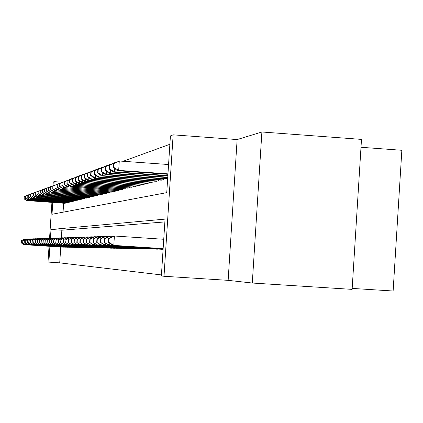 <?xml version="1.0" encoding="UTF-8"?>
<svg xmlns="http://www.w3.org/2000/svg" width="423" height="423" viewBox="0 0 423 423"><rect width="100%" height="100%" fill="white"/><g stroke="black" fill="none" stroke-linecap="round" stroke-linejoin="round"><path stroke-width="0.63" d="M52.785 202.485L52.008 214.271L166.752 192.634L170.416 135.915L173.139 134.842L164.008 276.272L161.375 275.949L165.044 219.125L51.003 229.504L50.427 238.276M237.129 139.558L228.14 280.349L252.293 283.035L352.121 289.369L361.491 139.394L261.895 131.992L237.129 139.558L173.139 134.842M360.999 147.273L401.85 150.287L393.126 291.008L352.185 288.407M53.023 185.708L53.272 181.99L54.155 181.641L53.917 185.263M62.382 182.218L54.155 181.641M169.877 144.285L123.119 161.274M252.293 283.035L261.895 131.992M160.819 249.21L163.093 249.295M156.087 249.11L158.911 249.089M151.524 249.015L154.247 248.988M147.114 248.92L149.747 248.898M142.858 248.83L145.401 248.809M138.744 248.74L141.203 248.719M134.768 248.655L137.142 248.634M130.919 248.571L133.219 248.555M127.191 248.491L129.417 248.475M123.579 248.417L125.737 248.396M120.079 248.343L122.173 248.322M116.69 248.269L118.715 248.253M113.396 248.201L115.363 248.179M110.202 248.153L112.111 248.116M107.104 248.063L108.954 248.047M104.09 248.021L105.887 247.984M101.16 247.936L102.911 247.92M98.316 247.878L100.018 247.862M95.545 247.836L97.2 247.804M92.854 247.756L94.466 247.746M90.236 247.704L91.802 247.688M87.683 247.645L89.211 247.635M85.197 247.592L86.683 247.582M82.776 247.545L84.225 247.529M80.418 247.492L81.829 247.481M78.112 247.46L79.492 247.434M75.87 247.413L77.213 247.386M73.681 247.349L74.993 247.339M71.545 247.302L72.825 247.291M69.462 247.275L70.71 247.249M67.426 247.228L68.642 247.206M65.438 247.169L66.628 247.159M63.492 247.143L64.656 247.122M63.635 203.225L63.048 212.187M64.476 203.283L65.623 203.109L65.644 202.765M66.406 202.818L67.58 202.638L67.601 202.289M68.383 202.342L69.584 202.157L69.605 201.797M70.403 201.856L71.63 201.665L71.656 201.3M72.476 201.353L73.734 201.163L73.755 200.788M74.596 200.846L75.881 200.65L75.907 200.264M76.764 200.322L78.086 200.121L78.112 199.725M78.99 199.788L80.349 199.582L80.375 199.175M81.274 199.238L82.665 199.027L82.691 198.609M83.611 198.673L85.039 198.456L85.065 198.027M86.012 198.096L87.476 197.874L87.503 197.435M88.476 197.504L89.977 197.277L90.004 196.827M91.003 196.896L92.542 196.658L92.574 196.198M93.599 196.267L95.18 196.029L95.207 195.553M96.264 195.627L97.887 195.378L97.919 194.892M98.998 194.966L100.669 194.712L100.7 194.21M101.816 194.289L103.529 194.03L103.566 193.512M104.708 193.591L106.474 193.322L106.506 192.793M107.685 192.872L109.499 192.597L109.536 192.053M110.747 192.137L112.618 191.852L112.655 191.291M113.903 191.376L115.828 191.085L115.865 190.503M117.15 190.593L119.133 190.292L119.17 189.694M120.497 189.784L122.538 189.478L122.58 188.859M123.944 188.954L126.054 188.637L126.096 187.997M127.503 188.098L129.676 187.77L129.718 187.109M131.172 187.209L133.419 186.871L133.462 186.194M134.963 186.3L137.279 185.946L137.327 185.242M138.876 185.353L141.271 184.988L141.319 184.264M142.921 184.375L145.396 184.005L145.449 183.254M147.104 183.371L149.663 182.979L149.716 182.202M151.429 182.324L154.083 181.922L154.136 181.118M155.907 181.245L158.657 180.827L158.71 179.992M160.544 180.124L163.394 179.696L163.447 178.829M165.356 178.961L167.656 178.675M60.759 247.032L59.717 262.863L161.438 274.924M164.859 221.916L61.864 230.223L61.356 237.969M61.594 247.09L62.731 247.08M228.14 280.349L164.008 276.272M59.717 262.863L48 262.059L49.036 246.271M49.56 238.313L51.923 202.421M49.898 246.329L48.857 262.165M61.864 230.223L51.003 229.504M24.206 243.902L24.153 244.626L62.398 247.122M21.293 242.791L21.441 240.587L21.15 242.791L23.794 244.626L61.927 247.111M21.298 240.592L24.153 239.132L25.438 239.18M21.441 240.587L24.518 239.122L24.486 239.667M21.15 242.791L23.794 244.626M24.201 196.626L24.206 198.768L24.201 196.626L27.421 195.22M27.68 195.093L24.349 196.568M65.285 203.188L27.067 200.576L64.804 203.304M27.141 199.455L27.067 200.576L24.206 198.768M26.697 200.703L24.058 198.821M25.681 243.897L25.634 244.642L64.312 247.164M22.736 242.781L22.884 240.555L22.588 242.781L25.264 244.637L63.831 247.154M22.736 240.555L25.629 239.08L26.94 239.127M22.884 240.555L26.004 239.069L25.967 239.63M22.588 242.781L25.264 244.637M27.199 243.891L27.146 244.653L66.279 247.206M24.217 242.77L24.365 240.518L24.063 242.77L26.765 244.653L65.782 247.196M24.217 240.523L27.135 239.027L28.478 239.08M24.365 240.518L27.521 239.016L27.484 239.587M24.063 242.77L26.765 244.653M28.748 243.886L28.695 244.668L68.283 247.249M25.729 242.76L25.877 240.481L25.576 242.765L28.304 244.663L67.78 247.238M25.724 240.486L28.679 238.974L30.054 239.027M25.877 240.481L29.071 238.963L29.034 239.55M25.576 242.765L28.304 244.663M30.334 243.881L30.282 244.679L70.34 247.291M27.278 242.754L27.432 240.444L27.12 242.754L29.885 244.679L69.821 247.281M27.273 240.449L30.26 238.921L31.672 238.974M27.432 240.444L30.662 238.905L30.625 239.508M27.12 242.754L29.885 244.679M25.681 196.082L25.681 198.25L25.681 196.082L28.938 194.659M29.203 194.532L25.829 196.023M67.231 202.723L28.579 200.079L66.739 202.839M28.653 198.926L28.579 200.079L25.681 198.25M28.198 200.206L25.533 198.302M27.188 195.526L27.194 197.721L27.188 195.526L30.488 194.088M30.757 193.956L27.342 195.468M69.229 202.242L30.128 199.571L68.727 202.363M30.202 198.387L30.128 199.571L27.194 197.721M29.737 199.698L27.04 197.774M28.732 194.955L28.743 197.176L28.732 194.955L32.074 193.501M32.354 193.369L28.891 194.897M71.27 201.755L31.709 199.048L70.757 201.877M31.788 197.837L31.709 199.048L28.743 197.176M31.313 199.18L28.584 197.229M30.319 194.374L30.324 196.621L30.319 194.374L33.703 192.904M33.988 192.766L30.477 194.316M73.359 201.253L33.332 198.514L72.835 201.38M33.412 197.271L33.332 198.514L30.324 196.621M32.92 198.646L30.165 196.674M31.963 243.875L31.91 244.695L72.449 247.339M28.864 242.744L29.018 240.407L28.706 242.744L31.498 244.69L71.915 247.328M28.859 240.412L31.884 238.863L33.327 238.916M29.018 240.407L32.296 238.852L32.254 239.466M28.706 242.744L31.498 244.69M31.937 193.776L31.947 196.05L31.937 193.776L35.368 192.291M35.659 192.148L32.106 193.718M75.506 200.74L34.993 197.964L74.961 200.872M35.077 196.695L34.993 197.964L31.947 196.05M34.575 198.101L31.783 196.108M33.629 243.87L33.57 244.711L74.607 247.386M30.493 242.733L30.646 240.37L30.329 242.733L33.153 244.706L74.062 247.37M30.482 240.375L33.544 238.805L35.019 238.863M30.646 240.37L33.962 238.794L33.919 239.423M30.329 242.733L33.153 244.706M33.602 193.163L33.613 195.463L33.602 193.163L37.076 191.661M37.372 191.513L33.771 193.105M77.7 200.216L36.695 197.404L77.145 200.349M36.78 196.098L36.695 197.404L33.613 195.463M36.267 197.546L33.443 195.521M35.336 243.86L35.278 244.721L76.817 247.434M32.159 242.723L32.317 240.327L31.989 242.723L34.85 244.721L76.262 247.418M32.148 240.333L35.241 238.746L36.759 238.805M32.317 240.327L35.675 238.736L35.632 239.381M31.989 242.723L34.85 244.721M35.305 192.539L35.315 194.866L35.305 192.539L38.821 191.016M39.128 190.868L35.474 192.476M79.947 199.677L38.44 196.827L79.381 199.815M38.53 195.489L38.44 196.827L35.315 194.866M38.001 196.975L35.146 194.924M37.087 243.854L37.028 244.737L79.085 247.481M33.866 242.712L34.025 240.29L33.692 242.712L36.59 244.732L78.514 247.471M33.856 240.29L36.986 238.688L38.541 238.746M34.025 240.29L37.43 238.672L37.383 239.339M33.692 242.712L36.59 244.732M37.05 191.894L37.065 194.252L37.05 191.894L40.619 190.355M40.931 190.202L37.224 191.831M82.252 199.122L40.227 196.24L81.671 199.265M40.317 194.866L40.227 196.24L37.065 194.252M39.778 196.388L36.891 194.316M38.884 243.844L38.821 244.753L81.412 247.529M35.622 242.702L35.781 240.248L35.442 242.702L38.371 244.748L80.825 247.518M35.606 240.253L38.773 238.625L40.37 238.683M35.781 240.248L39.228 238.609L39.186 239.296M35.442 242.702L38.371 244.748M38.837 191.238L38.858 193.623L38.837 191.238L42.453 189.678M42.776 189.52L39.022 191.17M84.616 198.556L42.062 195.632L84.018 198.699M42.157 194.226L42.062 195.632L38.858 193.623M41.602 195.786L38.678 193.686M40.724 243.838L40.666 244.769L83.796 247.582M37.42 242.691L37.584 240.206L37.235 242.691L40.201 244.764L83.194 247.571M37.398 240.211L40.608 238.561L42.247 238.625M37.584 240.206L41.073 238.546L41.026 239.249M37.235 242.691L40.201 244.764M40.677 190.561L40.698 192.978L40.677 190.561L44.341 188.986M44.674 188.822L40.862 190.493M87.043 197.975L43.944 195.014L86.429 198.123M44.04 193.565L43.944 195.014L40.698 192.978M43.469 195.172L40.513 193.041M42.617 243.828L42.554 244.785L86.244 247.635M39.265 242.68L39.429 240.158L39.075 242.68L42.554 244.785L42.078 244.78L85.626 247.624M39.244 240.164L42.49 238.498L44.172 238.561M39.429 240.158L42.972 238.482L42.924 239.201M39.075 242.68L42.078 244.78M42.559 189.864L42.586 192.312L42.559 189.864L46.276 188.272M46.62 188.103L42.749 189.795M89.533 197.382L45.874 194.379L88.904 197.53M45.975 192.888L45.874 194.379L42.586 192.312M45.388 194.538L42.395 192.38M44.558 243.817L44.494 244.801L88.756 247.688M41.158 242.67L41.327 240.116L40.968 242.67L44.494 244.801L44.003 244.795L88.121 247.677M41.131 240.121L44.42 238.429L46.149 238.493M41.327 240.116L44.912 238.413L44.864 239.154M40.968 242.67L44.003 244.795M44.494 189.155L44.521 191.63L44.494 189.155L48.264 187.537M48.613 187.368L44.69 189.081M92.087 196.769L47.857 193.723L91.442 196.922M47.958 192.195L47.857 193.723L44.521 191.63M47.36 193.887L44.325 191.698M46.551 243.807L46.482 244.817L91.336 247.746M43.104 242.659L43.273 240.068L42.903 242.659L46.482 244.817L45.98 244.817L90.686 247.73M43.077 240.074L46.408 238.361L48.18 238.429M43.273 240.068L46.911 238.345L46.863 239.106M42.903 242.659L45.98 244.817M46.482 188.42L46.509 190.932L46.482 188.42L50.305 186.786M50.665 186.606L46.683 188.346M94.71 196.14L49.893 193.052L94.049 196.298M49.999 191.482L49.893 193.052L46.509 190.932M49.38 193.221L46.308 191.006M48.597 243.796L48.529 244.838L93.991 247.804M45.102 242.643L45.272 240.021L44.896 242.649L48.529 244.838L48.016 244.832L93.319 247.788M45.071 240.026L48.444 238.292L50.268 238.361M45.272 240.021L48.962 238.276L48.909 239.058M44.896 242.649L48.016 244.832M48.518 187.669L48.555 190.213L48.518 187.669L52.404 186.014M52.775 185.829L48.73 187.595M97.406 195.495L51.987 192.365L96.724 195.659M52.092 190.747L51.987 192.365L48.555 190.213M51.458 192.534L48.349 190.287M50.707 243.78L50.633 244.854L96.714 247.862M47.154 242.633L47.328 239.973L46.948 242.633L50.633 244.854L50.104 244.848L96.026 247.846M47.122 239.978L50.538 238.218L52.415 238.286M47.328 239.973L51.072 238.202L51.019 239.006M46.948 242.633L50.104 244.848M50.617 186.897L50.654 189.478L50.617 186.897L54.562 185.221M54.937 185.031L50.829 186.818M100.177 194.834L54.133 191.651L99.479 194.998M54.244 189.99L54.133 191.651L50.654 189.478M53.594 191.831L50.443 189.552M52.87 243.77L52.796 244.875L99.516 247.92M49.264 242.622L49.443 239.926L49.052 242.622L52.796 244.875L52.251 244.869L98.808 247.91M49.232 239.931L52.69 238.144L54.62 238.218M49.443 239.926L53.24 238.128L53.187 238.958M49.052 242.622L52.251 244.869M52.775 186.104L52.817 188.716L52.775 186.104L56.777 184.407M57.163 184.211L52.991 186.025M103.022 194.152L56.344 190.926L102.303 194.321M56.46 189.213L56.344 190.926L52.817 188.716M55.788 191.106L52.595 188.795M55.096 243.754L55.022 244.891L102.392 247.984M51.437 242.606L51.617 239.873L51.22 242.606L55.022 244.891L54.456 244.885L101.668 247.968M51.4 239.878L54.905 238.07L56.888 238.144M51.617 239.873L55.471 238.049L55.413 238.905M51.22 242.606L54.456 244.885M54.99 185.29L55.038 187.939L54.99 185.29L59.056 183.566M59.453 183.365L55.217 185.205M105.951 193.448L58.617 190.176L105.211 193.628M58.734 188.415L58.617 190.176L55.038 187.939M58.046 190.366L54.81 188.018M57.385 243.743L57.306 244.912L105.359 248.047M53.673 242.596L53.853 239.82L53.446 242.596L57.306 244.912L56.73 244.906L104.608 248.031M53.626 239.825L57.184 237.99L59.225 238.064M53.853 239.82L57.766 237.969L57.708 238.847M53.446 242.596L56.73 244.906M57.269 184.449L57.322 187.135L57.269 184.449L61.398 182.704M61.811 182.498L57.502 184.365M108.965 192.729L60.96 189.404L108.203 192.909M61.076 187.59L60.96 189.404L57.322 187.135M60.367 189.599L57.089 187.215M59.743 243.727L59.664 244.933L108.404 248.116M55.973 242.58L56.159 239.767L55.741 242.58L59.664 244.933L59.067 244.928L107.638 248.1M55.926 239.772L59.532 237.906L61.631 237.985M56.159 239.767L60.124 237.89L60.066 238.794M55.741 242.58L59.067 244.928M59.617 183.582L59.675 186.31L59.617 183.582L63.81 181.816M64.238 181.604L59.86 183.497M112.063 191.984L63.365 188.61L111.281 192.174M63.487 186.739L63.365 188.61L59.675 186.31M62.757 188.811L59.437 186.39M62.17 243.706L62.091 244.954L111.545 248.185M58.342 242.564L58.527 239.709L58.099 242.569L62.091 244.954L61.478 244.949L110.752 248.164M58.289 239.714L61.943 237.826L64.106 237.906M58.527 239.709L62.556 237.805L62.498 238.741M58.099 242.569L61.478 244.949M62.038 182.694L62.096 185.459L62.038 182.694L66.295 180.901M66.734 180.684L62.281 182.604M115.257 191.222L65.845 187.791L114.453 191.413M65.972 185.861L65.845 187.791L62.096 185.459M65.216 187.997L61.848 185.544M64.671 243.69L64.587 244.975L114.781 248.253M60.78 242.553L60.97 239.651L60.531 242.553L64.587 244.975L63.958 244.97L113.961 248.238M60.722 239.656L64.428 237.737L66.66 237.821M60.97 239.651L65.063 237.715L64.999 238.683M60.531 242.553L63.958 244.97M64.529 181.779L64.587 184.581L64.529 181.779L68.859 179.96M69.309 179.733L64.777 181.684M118.546 190.435L68.399 186.95L117.716 190.63M68.526 184.962L68.399 186.95L64.587 184.581M67.754 187.162L64.338 184.671M67.252 243.669L67.162 244.996L118.117 248.327M63.297 242.538L63.487 239.592L63.038 242.538L67.162 244.996L66.511 244.991L117.271 248.306M63.233 239.598L66.993 237.652L69.293 237.737M63.487 239.592L67.648 237.626L67.58 238.625M63.038 242.538L66.511 244.991M67.093 180.833L66.897 183.767L67.162 183.677L67.093 180.833L70.847 178.971L71.513 178.723L71.498 178.987M71.963 178.755L67.352 180.737M121.935 189.62L71.032 186.083L70.366 186.3L121.078 189.827M71.164 184.026L71.032 186.083L67.162 183.677M70.366 186.3L66.897 183.767M69.906 243.648L69.816 245.017L121.554 248.401M65.888 242.522L66.083 239.529L65.623 242.522L69.816 245.017L69.145 245.012L120.682 248.38M65.819 239.534L69.636 237.557L72.01 237.647M66.083 239.529L70.308 237.536L70.244 238.561M65.623 242.522L69.145 245.012M69.737 179.86L69.541 182.842L69.811 182.747L70.007 179.759L69.737 179.86L73.544 177.972L74.237 177.713L74.215 177.988M74.697 177.745L70.007 179.759M125.43 188.785L73.745 185.189L73.057 185.411L124.547 188.996M73.882 183.064L73.745 185.189L69.811 182.747M73.057 185.411L69.541 182.842M72.65 243.627L72.56 245.044L125.097 248.475M68.563 242.506L68.764 239.466L68.489 239.471L68.293 242.506L72.56 245.044L71.868 245.033L124.203 248.454M68.489 239.471L72.359 237.462L74.813 237.557M68.764 239.466L73.057 237.44L72.989 238.503M68.293 242.506L71.868 245.033M72.47 178.855L72.27 181.885L72.55 181.784L72.745 178.749L72.47 178.855L76.33 176.936L77.044 176.671L77.023 176.951M77.52 176.708L72.745 178.749M129.036 187.923L76.542 184.264L75.833 184.497L128.121 188.14M76.69 182.07L76.542 184.264L72.55 181.784M75.833 184.497L72.27 181.885M75.484 243.606L75.384 245.065L128.756 248.555M71.323 242.49L71.524 239.402L71.244 239.407L71.043 242.49L75.384 245.065L74.67 245.06L127.831 248.534M71.244 239.407L75.178 237.366L77.705 237.462M71.524 239.402L75.891 237.34L75.823 238.44M71.043 242.49L74.67 245.06M78.408 243.579L78.308 245.091L132.536 248.639M74.173 242.469L74.379 239.333L74.094 239.339L73.888 242.474L78.308 245.091L77.568 245.086L131.579 248.618M74.094 239.339L78.081 237.266L80.693 237.366M74.379 239.333L78.821 237.24L78.747 238.376M73.888 242.474L77.568 245.086M81.428 243.553L81.327 245.118L136.439 248.719M77.123 242.453L77.33 239.265L77.034 239.27L76.822 242.453L81.327 245.118L80.56 245.113L135.45 248.698M77.034 239.27L81.084 237.16L83.78 237.266M77.33 239.265L81.845 237.134L81.771 238.313M76.822 242.453L80.56 245.113M75.289 177.813L75.083 180.896L75.373 180.795L75.574 177.713L75.289 177.813L79.207 175.868L79.942 175.598L79.921 175.889M80.433 175.635L75.574 177.713M132.753 187.029L79.434 183.312L78.704 183.55L131.812 187.257M79.582 181.044L79.434 183.312L75.373 180.795M78.704 183.55L75.083 180.896M78.197 176.745L77.991 179.87L78.287 179.77L78.493 176.634L78.197 176.745L82.173 174.768L82.934 174.488L82.913 174.789M83.442 174.525L78.493 176.634M136.597 186.109L82.416 182.329L81.665 182.577L135.624 186.342M82.575 179.981L82.416 182.329L78.287 179.77M81.665 182.577L77.991 179.87M81.2 175.64L80.994 178.818L81.301 178.712L81.507 175.524L81.2 175.64L85.24 173.631L86.022 173.34L86.006 173.652M86.556 173.377L81.507 175.524M140.563 185.163L85.504 181.308L84.722 181.567L139.558 185.401M85.663 178.881L85.504 181.308L81.301 178.712M84.722 181.567L80.994 178.818M84.552 243.521L84.447 245.144L140.478 248.809M80.169 242.432L80.381 239.191L80.069 239.196L79.857 242.437L84.447 245.144L83.654 245.139L139.453 248.787M80.069 239.196L84.182 237.054L86.979 237.16M80.381 239.191L84.975 237.028L84.896 238.244M79.857 242.437L83.654 245.139M84.309 174.493L84.098 177.729L84.41 177.618L84.626 174.376L84.309 174.493L88.412 172.457L89.221 172.156L89.2 172.478M89.771 172.193L84.626 174.376M144.666 184.179L88.693 180.261L87.884 180.526L143.63 184.428M88.856 177.745L88.693 180.261L84.41 177.618M87.884 180.526L84.098 177.729M87.783 243.495L87.672 245.171L144.65 248.898M83.315 242.416L83.532 239.117L83.215 239.122L82.998 242.416L87.672 245.171L86.852 245.166L143.593 248.877M83.215 239.122L87.392 236.943L90.284 237.054M83.532 239.117L88.211 236.917L88.127 238.181M82.998 242.416L86.852 245.166M87.519 173.314L87.307 176.597L87.635 176.486L87.847 173.192L87.519 173.314L91.691 171.241L92.526 170.929L92.505 171.262M93.097 170.966L87.847 173.192M148.907 183.164L91.987 179.172L91.151 179.447L147.833 183.418M92.156 176.565L91.987 179.172L87.635 176.486M91.151 179.447L87.307 176.597M91.125 243.458L91.008 245.197L148.97 248.994M86.578 242.395L86.794 239.037L86.466 239.048L86.244 242.4L91.008 245.197L90.162 245.192L147.876 248.967M86.466 239.048L90.712 236.827L93.705 236.943M86.794 239.037L91.558 236.801L91.474 238.107M86.244 242.4L90.162 245.192M90.845 172.087L90.628 175.434L90.966 175.312L91.183 171.96L90.845 172.087L95.08 169.983L95.947 169.66L95.926 170.004M96.539 169.702L95.947 169.66L91.183 171.96M153.295 182.112L95.402 178.046L94.535 178.332L152.185 182.376M95.577 175.344L95.402 178.046L90.966 175.312M94.535 178.332L90.628 175.434M94.588 243.421L94.472 245.229L153.438 249.089M89.951 242.374L90.178 238.958L89.835 238.969L89.613 242.379L94.472 245.229L93.594 245.224L152.306 249.062M89.835 238.969L94.149 236.711L97.253 236.827M90.178 238.958L95.027 236.679L94.937 238.038M89.613 242.379L93.594 245.224M94.292 170.818L94.065 174.223L94.419 174.102L94.641 170.691L94.292 170.818L98.596 168.677L99.495 168.343L99.468 168.703M100.103 168.386L99.495 168.343L94.641 170.691M157.842 181.023L98.934 176.883L98.041 177.174L156.69 181.298M99.119 174.08L98.934 176.883L94.419 174.102M98.041 177.174L94.065 174.223M98.178 243.384L98.051 245.261L158.075 249.189M93.451 242.353L93.679 238.879L93.324 238.884L93.097 242.358L98.051 245.261L97.147 245.25L156.901 249.163M93.324 238.884L97.713 236.589L100.928 236.706M93.679 238.879L98.622 236.557L98.527 237.964M93.097 242.358L97.147 245.25M97.856 169.507L97.628 172.97L97.993 172.843L98.221 169.369L97.856 169.507L102.234 167.328L103.164 166.985L103.138 167.355M103.799 167.027L103.164 166.985L98.221 169.369M162.554 179.897L102.599 175.672L101.668 175.979L161.359 180.182M102.789 172.764L102.599 175.672L97.993 172.843M101.668 175.979L97.628 172.97M101.895 243.341L101.769 245.292L162.876 249.295M97.079 242.331L97.311 238.789L96.941 238.799L96.708 242.337L101.769 245.292L100.827 245.282L161.66 249.269M96.941 238.799L101.404 236.457L104.745 236.584M97.311 238.789L102.35 236.425L102.255 237.89M96.708 242.337L100.827 245.282M101.557 168.143L101.324 171.675L101.705 171.542L101.932 168.005L101.557 168.143L106.009 165.927L106.971 165.567L106.945 165.959M107.632 165.615L106.971 165.567L101.932 168.005M167.434 178.728L106.395 174.419L105.433 174.736L166.197 179.024M106.591 171.4L106.395 174.419L101.705 171.542M105.433 174.736L101.324 171.675M105.761 243.299L105.628 245.324L163.109 249.089M100.843 242.31L101.081 238.699L100.695 238.709L100.463 242.31L105.628 245.324L104.65 245.314L163.104 249.147M100.695 238.709L105.237 236.325L108.7 236.457M101.081 238.699L106.215 236.293L106.115 237.816M100.463 242.31L104.65 245.314M105.396 166.731L105.158 170.326L105.549 170.189L105.787 166.588L105.396 166.731L109.922 164.478L110.921 164.103L110.895 164.505M111.609 164.156L110.921 164.103L105.787 166.588M167.751 177.179L110.334 173.123L109.335 173.451L167.725 177.575M110.54 169.977L110.334 173.123L105.549 170.189M109.335 173.451L105.158 170.326M109.769 243.251L109.631 245.361L163.119 248.861M104.751 242.284L104.994 238.609L104.592 238.62L104.354 242.289L109.631 245.361L108.616 245.351L163.119 248.92M104.592 238.62L109.213 236.187L112.814 236.325M104.994 238.609L110.229 236.156L110.128 237.742M104.354 242.289L108.616 245.351M109.377 165.266L109.139 168.93L109.546 168.788L109.784 165.113L109.377 165.266L113.983 162.966L115.024 162.585L114.998 163.003M115.738 162.633L115.024 162.585L109.784 165.113M167.857 175.55L114.427 171.775L113.39 172.113L167.831 175.963M114.638 168.502L114.427 171.775L109.546 168.788M113.39 172.113L109.139 168.93M108.642 238.524L108.399 242.263L108.811 242.263L109.055 238.514L108.642 238.524L113.343 236.045L114.4 236.008L113.792 245.393L163.135 248.629M108.811 242.263L113.792 245.393L112.735 245.388L163.135 248.687M109.055 238.514L114.4 236.008L163.738 239.275M108.399 242.263L112.735 245.388M113.517 163.738L113.274 167.476L113.697 167.328L113.94 163.585L113.517 163.738L119.286 160.999L118.678 170.369L117.599 170.728L167.936 174.292M168.566 164.526L119.286 160.999L113.94 163.585M167.963 173.864L118.678 170.369L113.697 167.328M117.599 170.728L113.274 167.476"/></g></svg>
